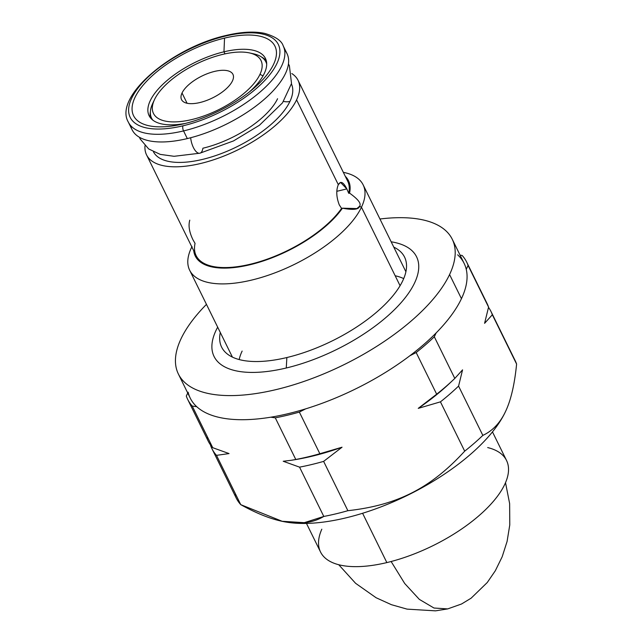 <?xml version="1.0" encoding="UTF-8"?>
<svg xmlns="http://www.w3.org/2000/svg" width="643" height="643" viewBox="0 0 643 643"><rect width="100%" height="100%" fill="white"/><g stroke="black" fill="none" stroke-linecap="round" stroke-linejoin="round"><path stroke-width="0.96" d="M154.513 99.577A59.928 25.423 -26.2 0 0 191.807 119.558A59.928 25.423 -26.2 0 0 259.957 74.379A59.928 25.423 -26.2 0 0 222.663 54.398A59.928 25.423 -26.2 0 0 154.513 99.577L154.513 99.577A59.928 25.423 -26.2 0 0 154.473 99.673A59.928 25.423 -26.2 0 0 191.887 119.542A59.928 25.423 -26.2 0 0 259.957 74.379A59.928 25.423 -26.2 0 0 249.484 52.919A59.928 25.423 -26.2 0 0 196.091 64.131A59.928 25.423 -26.2 0 0 154.513 99.577M182.033 93.002A28.646 12.153 153.8 0 1 214.609 71.405A28.646 12.153 153.8 0 1 232.436 80.954A28.646 12.153 153.8 0 1 199.86 102.55A28.646 12.153 153.8 0 1 182.033 93.002L187.089 103.266L182.033 93.002A28.646 12.153 -26.2 0 0 181.535 99.625A28.646 12.153 -26.2 0 0 206.202 100.621A28.646 12.153 -26.2 0 0 232.436 80.954A28.646 12.153 -26.2 0 0 232.935 74.331A28.646 12.153 -26.2 0 0 208.268 73.334A28.646 12.153 -26.2 0 0 182.033 93.002M249.484 52.919L253.647 53.835A63.697 27.022 153.8 0 1 266.692 64.051A63.697 27.022 -26.2 0 0 265.897 61.921A63.697 27.022 -26.2 0 0 251.461 53.425M348.715 193.318L349.551 193.117L348.715 193.318L346.842 188.913L336.852 191.301L346.842 188.913L340.525 182.395L338.314 184.686L296.576 99.858A84.426 35.815 -26.2 0 1 219.255 157.824A84.426 35.815 -26.2 0 1 146.556 154.875A84.426 35.815 -26.2 0 1 144.996 145.776A84.426 35.815 -26.2 0 0 209.65 161.047A84.426 35.815 -26.2 0 0 296.576 99.858A84.426 35.815 -26.2 0 0 291.801 73.543A84.426 35.815 -26.2 0 1 298.055 80.327L347.638 181.085A84.426 35.815 153.8 0 1 348.715 193.318L346.842 188.913C343.434 182.049 340.589 180.643 338.314 184.686L296.576 99.858A84.426 35.815 -26.2 0 0 298.055 80.327M291.432 83.944A76.887 32.616 153.8 0 1 289.945 101.441A76.887 32.616 153.8 0 1 219.866 154.111A76.887 32.616 153.8 0 1 153.46 151.828A76.887 32.616 -26.2 0 0 219.866 154.111A76.887 32.616 -26.2 0 0 289.945 101.441A13.19 10.537 25.3 0 1 283.523 101.409A13.19 10.537 -154.7 0 0 289.945 101.441A76.887 32.616 -26.2 0 0 291.432 83.944M349.551 193.117A85.366 36.217 -26.2 0 0 345.267 176.27A85.366 36.217 -26.2 0 1 349.551 193.117C358.272 199.354 361.599 203.759 359.525 206.315L361.454 207.223A96.675 41.007 -26.2 0 0 363.15 184.862A96.675 41.007 -26.2 0 0 343.338 172.34L344.56 172.597A96.675 41.007 153.8 0 1 361.454 207.223L400.075 285.725L361.454 207.223A96.675 41.007 153.8 0 1 251.646 280.083A96.675 41.007 153.8 0 1 191.284 248.021A96.675 41.007 153.8 0 1 191.357 247.868A96.675 41.007 -26.2 0 0 189.661 270.229A96.675 41.007 -26.2 0 0 272.913 273.605A96.675 41.007 -26.2 0 0 361.454 207.223L359.525 206.315C361.599 203.759 358.272 199.354 349.551 193.117M457.647 254.813A152.616 64.742 153.8 0 1 466.247 269.321L468.08 265.463A155.477 65.956 -26.2 0 0 462.14 255.456L460.083 255.158L462.14 255.456A155.477 65.956 -26.2 0 1 466.689 262.111A155.477 65.956 -26.2 0 1 468.08 265.463L488.567 307.113L484.589 323.333L492.337 314.765A155.477 65.956 -26.2 0 0 490.947 311.413A155.477 65.956 -26.2 0 0 488.511 307.37A155.477 65.956 153.8 0 1 492.337 314.765L516.602 364.075L492.337 314.765L484.589 323.333L488.567 307.113L468.08 265.463L466.247 269.321A152.616 64.742 153.8 0 1 461.449 298.673L449.578 274.561A152.616 64.742 -26.2 0 0 452.262 239.252A152.616 64.742 -26.2 0 0 379.949 219.006A152.616 64.742 -26.2 0 1 449.578 274.561L461.449 298.673A152.616 64.742 153.8 0 1 436.139 332.929A152.616 64.742 153.8 0 1 409.856 355.764L416.174 352.541L436.669 394.191L418.247 408.369L440.439 401.851L464.696 451.153C430.657 488.238 397.446 505.157 347.879 510.695L323.622 461.385L342.044 447.206L319.852 453.733L299.357 412.083L305.674 408.86A152.616 64.742 153.8 0 1 270.791 417.194L275.284 417.829L295.78 459.48L275.284 417.829A155.477 65.956 -26.2 0 0 299.357 412.083L305.674 408.86A152.616 64.742 153.8 0 1 270.791 417.194A152.616 64.742 153.8 0 1 196.726 406.689A152.616 64.742 153.8 0 1 190.248 398.13L178.384 374.017A152.616 64.742 -26.2 0 0 309.805 379.346A152.616 64.742 -26.2 0 0 449.578 274.561A152.616 64.742 -26.2 0 1 276.04 389.618A152.616 64.742 -26.2 0 1 181.061 338.716A152.616 64.742 -26.2 0 0 178.384 374.017M490.947 311.413L515.212 360.723A155.477 65.956 153.8 0 1 516.602 364.075C514.585 384.466 510.896 400.284 505.519 411.528C500.198 422.877 492.634 430.834 482.837 435.391L458.572 386.089L462.558 369.862L454.802 378.43L434.314 336.779L436.139 332.929A152.616 64.742 153.8 0 1 409.856 355.764A152.616 64.742 153.8 0 1 305.674 408.86A152.616 64.742 -26.2 0 0 409.856 355.764L416.174 352.541A155.477 65.956 -26.2 0 0 434.314 336.779L436.139 332.929A152.616 64.742 -26.2 0 0 461.449 298.673A152.616 64.742 -26.2 0 0 466.247 269.321A152.616 64.742 153.8 0 0 464.125 263.373L452.262 239.252M282.285 521.304A140.399 59.558 -26.2 0 0 407.485 495.319A140.399 59.558 -26.2 0 0 505.245 412.099A140.399 59.558 153.8 0 1 407.847 495.142A140.399 59.558 153.8 0 1 282.759 521.409L281.763 521.192M153.026 102.751L152.704 103.427A63.697 27.022 -26.2 0 0 151.587 118.167A63.697 27.022 -26.2 0 0 152.793 120.104A63.697 27.022 153.8 0 1 152.656 103.531A63.697 27.022 153.8 0 1 152.704 103.427L154.449 99.721M189.773 220.179C188.206 225.653 189.283 232.211 193.004 239.847L195.054 243.4A84.426 35.815 153.8 0 0 250.151 264.265A84.426 35.815 153.8 0 0 341.578 208.388L342.422 208.187A85.366 36.217 -26.2 0 1 256.694 262.987A85.366 36.217 -26.2 0 1 193.76 250.818A85.366 36.217 -26.2 0 0 256.694 262.987A85.366 36.217 -26.2 0 0 342.422 208.187L341.578 208.388L339.279 204.892C336.313 197.079 336 190.344 338.314 184.686C336 190.344 336.313 197.079 339.279 204.892L341.578 208.388A84.426 35.815 153.8 0 1 262.473 260.777A84.426 35.815 153.8 0 1 196.131 255.633L146.556 154.875M206.789 437.69A155.477 65.956 -26.2 0 0 212.729 447.697L229.045 453.572L216.498 455.357A155.477 65.956 153.8 0 1 210.558 445.342A155.477 65.956 -26.2 0 0 211.949 448.701A155.477 65.956 -26.2 0 0 216.498 455.357L240.755 504.659A155.477 65.956 153.8 0 1 236.206 498.003L211.949 448.701M234.824 494.652A155.477 65.956 -26.2 0 0 240.755 504.659L282.156 521.28L304.284 522.671L323.807 516.442L299.55 467.139L283.225 461.264L291.568 460.243L283.225 461.264L299.55 467.139L323.807 516.442C303.89 528.289 276.201 524.366 240.755 504.659L216.498 455.357L229.045 453.572L212.729 447.697L192.233 406.046A155.477 65.956 -26.2 0 1 187.684 399.391A155.477 65.956 -26.2 0 1 186.301 396.04L187.732 393.01L186.301 396.04A155.477 65.956 -26.2 0 0 192.233 406.046L196.726 406.689A152.616 64.742 153.8 0 1 188.126 392.182M191.823 246.88L191.325 248.134M342.422 208.187C353.144 210.197 358.842 209.578 359.525 206.315L356.913 208.573L342.422 208.187M277.567 98.717A65.666 27.858 153.8 0 1 202.899 148.22A13.19 5.626 76.6 0 1 199.877 153.211A13.19 5.626 -103.4 0 1 190.666 137.739A13.19 5.626 76.6 0 0 199.877 153.211L233.505 140.93L259.434 125.256L282.494 102.856L291.52 83.494L289.382 65.674L288.45 63.962M292.903 460.018A147.311 62.492 -26.2 0 0 342.044 447.206L323.622 461.385A155.477 65.956 153.8 0 1 299.55 467.139A155.477 65.956 -26.2 0 0 323.622 461.385L347.879 510.695A155.477 65.956 153.8 0 1 323.807 516.442A155.477 65.956 -26.2 0 0 347.879 510.695C397.446 505.157 430.657 488.238 464.696 451.153A155.477 65.956 -26.2 0 0 482.837 435.391C492.634 430.834 500.198 422.877 505.519 411.528L505.245 412.099L505.519 411.528C510.896 400.284 514.585 384.466 516.602 364.075A155.477 65.956 -26.2 0 0 513.403 357.572M505.454 411.657A140.399 59.558 153.8 0 1 505.35 411.882A140.399 59.558 153.8 0 1 505.245 412.099M263.051 75.842L259.957 74.379L263.051 75.842M206.459 304.372A152.616 64.742 -26.2 0 0 181.061 338.716A152.616 64.742 -26.2 0 1 206.459 304.372M286.272 367.997A112.847 47.871 153.8 0 1 217.672 327.166A112.847 47.871 153.8 0 0 286.272 367.997L286.858 357.54L286.272 367.997A112.847 47.871 153.8 0 0 403.298 300.088A112.847 47.871 153.8 0 0 391.161 241.8A112.847 47.871 153.8 0 1 403.298 300.088A112.847 47.871 153.8 0 1 286.272 367.997M220.292 332.487A101.94 43.242 -26.2 0 0 221.626 347.124A101.94 43.242 -26.2 0 0 286.858 357.54A101.94 43.242 -26.2 0 0 404.568 257.104A101.94 43.242 -26.2 0 0 393.781 247.121A101.94 43.242 -26.2 0 1 386.716 302.7A101.94 43.242 -26.2 0 1 286.858 357.54A101.94 43.242 -26.2 0 1 220.292 332.487M183.552 130.923A86.315 36.611 -26.2 0 0 283.209 45.886A86.315 36.611 153.8 0 1 183.552 130.923L187.314 138.583L183.552 130.923A3.77 1.607 -103.4 0 1 183.014 125.811A82.545 35.011 153.8 0 1 131.646 98.283A82.545 35.011 153.8 0 1 225.508 36.056A82.545 35.011 153.8 0 1 276.876 63.585A82.545 35.011 153.8 0 1 183.014 125.811A82.545 35.011 -26.2 0 0 276.876 63.585A82.545 35.011 -26.2 0 0 225.508 36.056A3.77 1.607 -103.4 0 1 226.143 35.453A3.77 1.607 76.6 0 0 225.508 36.056A82.545 35.011 -26.2 0 0 131.646 98.283A82.545 35.011 -26.2 0 0 183.014 125.811A3.77 1.607 76.6 0 0 183.552 130.923A86.315 36.611 153.8 0 1 128.327 122.106A86.315 36.611 -26.2 0 0 183.552 130.923M284.568 49.977A86.315 36.611 153.8 0 1 266.524 97.318A86.315 36.611 153.8 0 1 187.314 138.583A86.315 36.611 153.8 0 1 132.088 129.757L128.327 122.106C113.297 96.739 172.019 47.469 226.143 35.453C241.286 31.861 254.138 31.169 264.683 33.38C275.469 36.571 281.65 40.734 283.209 45.886L286.979 53.546A86.315 36.611 153.8 0 1 187.314 138.583A86.315 36.611 153.8 0 1 130.738 125.674M183.986 123.761A78.776 33.412 -26.2 0 0 273.556 64.372A78.776 33.412 -26.2 0 0 224.536 38.106A78.776 33.412 -26.2 0 0 134.966 97.487A78.776 33.412 -26.2 0 0 183.986 123.761A78.776 33.412 -26.2 0 0 252.313 89.562A78.776 33.412 -26.2 0 0 274.698 45.677A78.776 33.412 -26.2 0 0 224.536 38.106L223.965 51.81A64.83 27.496 153.8 0 1 249.363 91.957A64.83 27.496 -26.2 0 0 265.438 58.433A64.83 27.496 -26.2 0 0 223.965 51.81L224.978 53.867L223.965 51.81L224.536 38.106A78.776 33.412 -26.2 0 0 135.295 96.804A78.776 33.412 -26.2 0 0 181.776 124.268A78.776 33.412 -26.2 0 0 183.986 123.761M261.452 56.986A64.83 27.496 153.8 0 1 266.323 60.86A64.83 27.496 -26.2 0 0 261.452 56.986M150.39 111.633A64.83 27.496 -26.2 0 0 150.494 117.854A64.83 27.496 153.8 0 1 150.39 111.633M185.473 123.4A64.83 27.496 153.8 0 1 151.065 99.07A64.83 27.496 153.8 0 1 223.965 51.81A64.83 27.496 -26.2 0 0 149.104 115.676A64.83 27.496 -26.2 0 0 185.473 123.4M492.474 431.895L506.531 460.468A103.652 43.965 153.8 0 1 386.853 562.585L362.588 513.267L386.853 562.585A103.652 43.965 153.8 0 1 320.536 551.991L306.47 523.418M321.813 529.189A103.652 43.965 -26.2 0 0 386.853 562.585A103.652 43.965 -26.2 0 0 492.474 502.4A103.652 43.965 -26.2 0 0 487.683 447.568M338.732 564.731L355.603 583.314L376.091 597.733L391.434 604.701L407.083 609.13L435.52 610.85L447.689 608.905L433.985 608.029L419.324 599.372L404.712 583.506L391.121 561.508L404.712 583.506L419.324 599.372L433.985 608.029L447.689 608.905L461.545 603.994L471.11 598.191L487.249 582.526L495.319 570.751L502.175 556.774L507.086 541.438L509.778 524.905L509.634 503.59L505.519 482.66M239.18 359.558A96.675 41.007 153.8 0 1 242.138 351.07M395.18 275.767A96.675 41.007 153.8 0 1 403.708 278.604M187.684 399.391L208.179 441.042A155.477 65.956 153.8 0 0 212.729 447.697L192.233 406.046L196.726 406.689A152.616 64.742 -26.2 0 0 270.791 417.194L275.284 417.829A155.477 65.956 -26.2 0 0 299.357 412.083L319.852 453.733A155.477 65.956 153.8 0 1 295.78 459.48A155.477 65.956 -26.2 0 0 319.852 453.733L342.044 447.206A147.311 62.492 153.8 0 1 294.687 459.737L291.625 460.235M466.689 262.111L487.185 303.761A155.477 65.956 153.8 0 1 488.567 307.113A155.477 65.956 -26.2 0 0 485.369 300.611M464.696 451.153L440.439 401.851A155.477 65.956 -26.2 0 0 458.572 386.089L482.837 435.391A155.477 65.956 153.8 0 1 464.696 451.153M452.849 380.286L449.216 383.702A147.311 62.492 153.8 0 1 418.247 408.369L436.669 394.191L416.174 352.541A155.477 65.956 -26.2 0 0 434.314 336.779L454.802 378.43A155.477 65.956 153.8 0 1 436.669 394.191A155.477 65.956 -26.2 0 0 452.849 380.286A155.477 65.956 -26.2 0 0 454.802 378.43L462.558 369.862L458.572 386.089A155.477 65.956 153.8 0 1 440.439 401.851L418.247 408.369A147.311 62.492 -26.2 0 0 450.992 382.014M291.568 460.243L295.78 459.48M266.684 63.52L265.897 61.921M405.894 271.74L363.15 184.862M152.383 119.767L151.587 118.167M232.412 357.106L189.661 270.229M192.008 246.47L191.284 248.021M505.623 411.303L505.35 411.882M152.656 103.531L154.473 99.673M139.443 137.28L140.238 139.065L148.67 148.959L160.268 154.392L174.076 156.297L199.877 153.211"/></g></svg>
